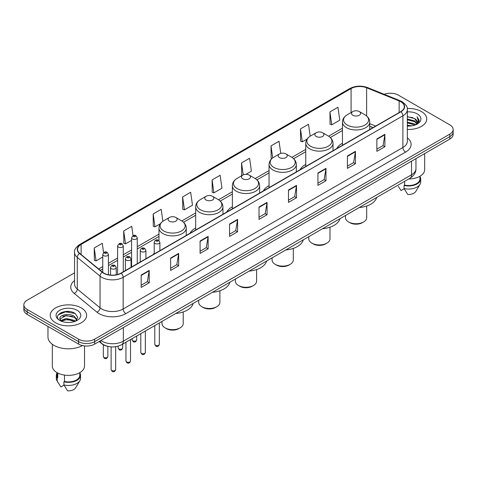 <?xml version="1.0" encoding="UTF-8"?>
<svg xmlns="http://www.w3.org/2000/svg" width="477" height="477" viewBox="0 0 477 477"><rect width="100%" height="100%" fill="white"/><g stroke="black" fill="none" stroke-linecap="round" stroke-linejoin="round"><path stroke-width="0.72" d="M154.208 253.043A20.076 11.591 0 0 0 153.326 254.462M195.671 227.982A20.076 11.591 0 0 0 190.019 233.277M232.365 206.797A20.076 11.591 0 0 0 226.712 212.092M269.058 185.613A20.076 11.591 0 0 0 263.405 190.907M305.751 164.428A20.076 11.591 0 0 0 300.099 169.723M342.444 143.243A20.076 11.591 0 0 0 336.792 148.538M372.978 127.645L369.717 126.327M107.397 346.254A11.365 6.559 180 0 1 101.977 343.857L99.15 341.526M69.94 311.6A15.151 8.747 0 0 0 61.074 312.65M74.537 272.856L27.177 300.2A11.365 6.559 0 0 0 23.85 304.839L23.85 309.788A11.365 6.559 0 0 0 27.177 314.426L78.604 344.114A11.365 6.559 0 0 0 94.673 344.114L449.823 139.069A11.365 6.559 0 0 0 453.15 134.431L453.15 131.956A11.365 6.559 0 0 1 449.823 136.595A11.365 6.559 0 0 0 453.15 131.956L453.15 129.482A11.365 6.559 0 0 0 449.823 124.843L398.396 95.156A11.365 6.559 0 0 0 384.17 94.291M23.85 304.839A11.365 6.559 0 0 0 27.177 309.478L78.604 339.165A11.365 6.559 0 0 0 94.673 339.165L94.673 341.639L449.823 136.595L94.673 341.639A11.365 6.559 0 0 1 78.604 341.639A11.365 6.559 0 0 0 94.673 341.639L94.673 344.114M27.177 309.478L27.177 311.952L78.604 341.639L27.177 311.952A11.365 6.559 0 0 1 23.85 307.313A11.365 6.559 0 0 0 27.177 311.952L27.177 314.426M421.429 111.546A18.18 10.494 0 0 0 407.251 108.5A18.18 10.494 0 0 1 421.429 111.546A18.18 10.494 0 0 1 426.754 118.97A18.18 10.494 0 0 0 421.429 111.546M81.281 307.927A18.18 10.494 0 0 0 61.467 305.656A18.18 10.494 0 0 0 50.246 315.351A18.18 10.494 0 0 0 55.57 322.774A18.18 10.494 0 0 0 75.384 325.052A18.18 10.494 0 0 0 86.605 315.351A18.18 10.494 0 0 0 81.281 307.927A18.18 10.494 0 0 0 61.467 305.656A18.18 10.494 0 0 0 50.246 315.351A18.18 10.494 0 0 0 55.57 322.774A18.18 10.494 0 0 0 75.384 325.052A18.18 10.494 0 0 0 86.605 315.351A18.18 10.494 0 0 0 81.281 307.927M400.752 101.708A12.122 7 180 0 1 404.305 106.657A12.122 7 180 0 1 400.752 111.606L121.027 273.106A12.122 7 180 0 1 102.525 272.17L79.76 253.4A12.122 7 180 0 1 77.572 249.388A12.122 7 180 0 1 81.12 244.439L351.096 88.567A12.122 7 180 0 1 366.622 87.78L399.136 100.927A12.122 7 180 0 1 400.752 101.708M400.966 101.589A12.426 7.173 0 0 0 399.309 100.784L366.795 87.637A12.426 7.173 0 0 0 350.887 88.442L80.905 244.313A12.426 7.173 0 0 0 79.516 253.502L102.281 272.272A12.426 7.173 0 0 0 121.241 273.232L400.966 111.731A12.426 7.173 0 0 0 400.966 101.589M141.168 275.056L141.168 287.428L149.206 282.789L149.206 270.417L141.168 275.056M141.168 285.228L147.357 281.657L149.17 270.829A3.029 1.747 -120 0 0 149.206 270.417M147.304 281.692L149.206 282.789M170.629 258.045L170.629 270.417L178.666 265.778L178.666 253.406L170.629 258.045M170.629 268.223L176.818 264.646L178.631 253.818A3.029 1.747 -120 0 0 178.666 253.406M176.764 264.681L178.666 265.778M200.09 241.034L200.09 253.406L208.127 248.767L208.127 236.395L200.09 241.034M200.09 251.212L206.279 247.641L208.097 236.807A3.029 1.747 -120 0 0 208.127 236.395M206.225 247.67L208.127 248.767M229.556 224.029L229.556 236.395L237.588 231.756L237.588 219.384L229.556 224.029M229.556 234.201L235.745 230.629L237.558 219.796A3.029 1.747 -120 0 0 237.588 219.384M235.686 230.659L237.588 231.756M376.866 138.98L376.866 151.346L384.897 146.707L384.897 134.341L376.866 138.98M376.866 149.152L383.055 145.58L384.867 134.752A3.029 1.747 -120 0 0 384.897 134.341M382.995 145.61L384.897 146.707M347.399 155.985L347.399 168.357L355.437 163.718L355.437 151.346L347.399 155.985M347.399 166.163L353.588 162.591L355.407 151.758A3.029 1.747 -120 0 0 355.437 151.346M353.535 162.621L355.437 163.718M317.938 172.996L317.938 185.368L325.976 180.729L325.976 168.357L317.938 172.996M317.938 183.174L324.127 179.602L325.94 168.769A3.029 1.747 -120 0 0 325.976 168.357M324.074 179.632L325.976 180.729M288.478 190.007L288.478 202.379L296.515 197.74L296.515 185.368L288.478 190.007M288.478 200.185L294.667 196.607L296.479 185.78A3.029 1.747 -120 0 0 296.515 185.368M294.613 196.643L296.515 197.74M259.017 207.018L259.017 219.39L267.048 214.745L267.048 202.379L259.017 207.018M259.017 217.19L265.206 213.618L267.019 202.791A3.029 1.747 -120 0 0 267.048 202.379M265.152 213.648L267.048 214.745M407.334 129.44A18.18 10.494 0 0 0 426.754 118.97A18.18 10.494 0 0 1 407.334 129.44M94.673 339.165L449.823 134.12A11.365 6.559 0 0 0 453.15 129.482M162.884 221.28L161.202 209.308L153.171 213.946L153.296 226.241M133.053 235.662L131.741 226.313L123.704 230.951L123.835 243.252M103.592 252.703L102.281 243.324L94.243 247.962L94.374 260.257M245.983 174.332L251.403 171.201L249.59 158.275L241.553 162.913L241.684 175.214M280.75 153.397L279.051 141.264L271.014 145.908L271.145 158.203M310.187 136.195L308.512 124.258L300.474 128.897L300.605 141.192M329.941 111.886L331.753 124.813L339.785 120.174L337.972 107.247L329.941 111.886L330.066 124.181M182.631 196.935L184.444 209.862L192.481 205.223L190.663 192.297L182.631 196.935L182.757 209.23M212.092 179.924L213.905 192.851L221.942 188.212L220.124 175.286L212.092 179.924L212.223 192.219M213.905 192.851L212.092 192.171M242.233 175.417L241.553 175.16M241.553 162.913L243.234 174.874M271.962 158.507L271.014 158.155M271.014 145.908L272.701 157.911M300.474 128.897L302.293 141.824L307.122 139.034M302.293 141.824L300.474 141.144M331.753 124.813L329.941 124.133M184.444 209.862L182.631 209.182M153.171 213.946L154.983 226.867L160.35 223.773M154.983 226.867L153.171 226.193M123.704 230.951L125.523 243.878L131.58 240.384M125.523 243.878L123.704 243.198M94.243 247.962L96.056 260.889L102.758 257.02M96.056 260.889L94.243 260.209M407.334 125.212L411.925 125.833M407.334 125.988L409.445 126.083M407.334 122.118L414.632 123.978L415.676 124.801M407.334 122.893L415.044 125.04M407.334 119.029L414.632 120.884L416.844 123.352M407.334 119.799L414.632 121.659L416.642 123.716M416.964 123.674L417.059 124.038M415.723 124.783A8.562 4.943 0 0 0 417.136 122.058A8.562 4.943 0 0 0 414.632 118.564L417.131 122.249M416.886 123.764L419.104 121.152L419.188 120.389L417.065 116.71L418.305 120.824L415.861 124.73M408.7 178.982A16.099 9.296 0 0 0 424.673 169.687L424.673 153.588M407.334 126.065A12.348 7.131 0 0 0 417.309 124.008A12.348 7.131 0 0 0 417.309 113.925A12.348 7.131 0 0 0 407.334 111.874M414.632 118.564L407.334 116.674M398.349 186.4L401.044 190.579L404.168 188.779M404.621 181.338L404.621 185.118A11.365 6.559 0 0 0 419.939 178.964L419.939 176.269M404.621 185.118L404.031 185.458L404.031 188.546L407.74 194.449A7.578 4.376 0 0 0 415.735 191.527L420.034 184.343A12.122 7 0 0 0 420.696 182.059L420.696 178.964A12.122 7 0 0 0 419.939 176.532M404.031 188.546A12.122 7 0 0 0 420.034 184.343M404.031 185.458A12.122 7 0 0 0 420.696 178.964M417.065 116.71L419.182 120.538M407.334 116.883L412.808 117.616M418.257 121.086L418.788 121.993M407.334 119.971L412.551 120.633M407.334 123.066L412.551 123.722M418.311 120.77L418.872 121.808M345.473 215.485L345.473 217.625A10.607 6.123 0 0 0 348.58 221.954L349.921 222.729A8.711 5.032 0 0 0 362.24 222.729L363.581 221.954A10.607 6.123 0 0 0 366.688 217.625L366.688 206.022M349.921 222.729L348.58 221.954A10.607 6.123 0 0 0 363.581 221.954M352.867 115.255A4.543 2.623 0 0 0 359.294 115.255A4.543 2.623 0 0 0 359.294 111.546L364.935 114.802A12.527 7.233 0 0 1 364.935 125.034A12.527 7.233 0 0 1 347.22 125.034A12.527 7.233 0 0 1 347.22 114.802C344.138 116.638 342.546 119.071 342.444 122.106A13.636 7.87 0 0 0 346.439 127.669A13.636 7.87 0 0 0 361.298 129.38A13.636 7.87 0 0 0 369.717 122.106C369.615 119.071 368.023 116.638 364.935 114.802L359.294 111.546A4.543 2.623 0 0 0 352.867 111.546A4.543 2.623 0 0 0 352.867 115.255M359.205 207.561A20.833 12.026 0 0 0 376.675 197.472M308.78 236.67L308.78 238.81A10.607 6.123 0 0 0 311.886 243.139L313.228 243.914A8.711 5.032 0 0 0 325.547 243.914L326.888 243.139A10.607 6.123 0 0 0 329.995 238.81L329.995 227.207M313.228 243.914L311.886 243.139A10.607 6.123 0 0 0 326.888 243.139M316.173 136.44A4.543 2.623 0 0 0 322.601 136.44A4.543 2.623 0 0 0 322.601 132.731L328.242 135.987A12.527 7.233 0 0 1 328.242 146.218A12.527 7.233 0 0 1 310.527 146.218A12.527 7.233 0 0 1 310.527 135.987C307.444 137.823 305.852 140.256 305.751 143.291A13.636 7.87 0 0 0 309.746 148.854A13.636 7.87 0 0 0 324.604 150.565A13.636 7.87 0 0 0 333.024 143.291C332.922 140.256 331.33 137.823 328.242 135.987L322.601 132.731A4.543 2.623 0 0 0 316.173 132.731A4.543 2.623 0 0 0 316.173 136.44M322.512 228.745A20.833 12.026 0 0 0 339.982 218.657M272.087 257.854L272.087 259.995A10.607 6.123 0 0 0 275.193 264.324L276.535 265.099A8.711 5.032 0 0 0 288.853 265.099L290.195 264.324A10.607 6.123 0 0 0 293.301 259.995L293.301 248.392M276.535 265.099L275.193 264.324A10.607 6.123 0 0 0 290.195 264.324M279.48 157.625A4.543 2.623 0 0 0 285.908 157.625A4.543 2.623 0 0 0 285.908 153.916L291.548 157.172A12.527 7.233 0 0 1 291.548 167.403A12.527 7.233 0 0 1 273.834 167.403A12.527 7.233 0 0 1 273.834 157.172C270.751 159.008 269.159 161.441 269.058 164.476A13.636 7.87 0 0 0 273.053 170.039A13.636 7.87 0 0 0 287.911 171.75A13.636 7.87 0 0 0 296.33 164.476C296.229 161.441 294.637 159.008 291.548 157.172L285.908 153.916A4.543 2.623 0 0 0 279.48 153.916A4.543 2.623 0 0 0 279.48 157.625M285.818 249.93A20.833 12.026 0 0 0 303.289 239.842M235.394 279.039L235.394 281.18A10.607 6.123 0 0 0 238.5 285.508L239.842 286.283A8.711 5.032 0 0 0 252.16 286.283L253.502 285.508A10.607 6.123 0 0 0 256.602 281.18L256.602 269.577M239.842 286.283L238.5 285.508A10.607 6.123 0 0 0 253.502 285.508M242.787 178.809A4.543 2.623 0 0 0 249.215 178.809A4.543 2.623 0 0 0 249.215 175.101L254.855 178.356A12.527 7.233 0 0 1 254.855 188.588A12.527 7.233 0 0 1 237.141 188.588A12.527 7.233 0 0 1 237.141 178.356C234.058 180.193 232.466 182.625 232.365 185.66A13.636 7.87 0 0 0 236.359 191.223A13.636 7.87 0 0 0 251.218 192.935A13.636 7.87 0 0 0 259.637 185.66C259.536 182.625 257.944 180.193 254.855 178.356L249.215 175.101A4.543 2.623 0 0 0 242.787 175.101A4.543 2.623 0 0 0 242.787 178.809M249.125 271.115A20.833 12.026 0 0 0 266.595 261.026M198.7 300.224L198.7 302.364A10.607 6.123 0 0 0 201.807 306.693L203.148 307.468A8.711 5.032 0 0 0 215.467 307.468L216.808 306.693A10.607 6.123 0 0 0 219.909 302.364L219.909 290.761M203.148 307.468L201.807 306.693A10.607 6.123 0 0 0 216.808 306.693M206.094 199.994A4.543 2.623 0 0 0 212.521 199.994A4.543 2.623 0 0 0 212.521 196.285L218.162 199.541A12.527 7.233 0 0 1 218.162 209.773A12.527 7.233 0 0 1 200.447 209.773A12.527 7.233 0 0 1 200.447 199.541C197.365 201.377 195.773 203.81 195.671 206.845A13.636 7.87 0 0 0 199.666 212.408A13.636 7.87 0 0 0 214.525 214.119A13.636 7.87 0 0 0 222.944 206.845C222.842 203.81 221.25 201.377 218.162 199.541L212.521 196.285A4.543 2.623 0 0 0 206.094 196.285A4.543 2.623 0 0 0 206.094 199.994M212.432 292.3A20.833 12.026 0 0 0 229.902 282.211M162.007 321.409L162.007 323.549A10.607 6.123 0 0 0 165.114 327.878L166.455 328.653A8.711 5.032 0 0 0 178.774 328.653L180.109 327.878A10.607 6.123 0 0 0 183.216 323.549L183.216 311.946M166.455 328.653L165.114 327.878A10.607 6.123 0 0 0 180.109 327.878M169.401 221.179A4.543 2.623 0 0 0 175.828 221.179A4.543 2.623 0 0 0 175.828 217.47L181.469 220.726A12.527 7.233 0 0 1 181.469 230.957A12.527 7.233 0 0 1 163.754 230.957A12.527 7.233 0 0 1 163.754 220.726C160.671 222.562 159.079 224.995 158.978 228.03A13.636 7.87 0 0 0 162.973 233.593A13.636 7.87 0 0 0 177.832 235.304A13.636 7.87 0 0 0 186.251 228.03C186.149 224.995 184.557 222.562 181.469 220.726L175.828 217.47A4.543 2.623 0 0 0 169.401 217.47A4.543 2.623 0 0 0 169.401 221.179M175.739 313.484A20.833 12.026 0 0 0 193.209 303.396M47.968 326.429L47.968 337A20.451 11.812 0 0 0 53.961 345.354A20.451 11.812 0 0 0 82.479 345.581M52.327 344.287L52.327 366.074A16.099 9.296 0 0 0 57.043 372.644A16.099 9.296 0 0 0 74.585 374.66A16.099 9.296 0 0 0 84.524 366.074L84.524 345.92M66.357 322.38L69.243 322.47M60.692 320.568L66.208 318.469L74.478 320.401L75.479 321.206M61.098 321.182L67.394 319.405L74.478 321.385M59.863 318.493L61.277 321.17M59.875 318.731C58.999 314.933 69.421 312.691 74.478 316.472L76.94 319.87M59.917 318.988L66.19 315.53L74.478 317.449L76.743 320.127M75.771 321.081L77.709 317.283L75.259 313.598C66.595 307.367 51.194 315.577 60.09 320.61L60.531 320.878M77.161 310.312A12.348 7.131 0 0 0 59.691 310.312A12.348 7.131 0 0 0 59.691 320.395A12.348 7.131 0 0 0 77.161 320.395A12.348 7.131 0 0 0 77.161 310.312M57.061 372.656L57.061 375.351A11.365 6.559 0 0 0 57.771 377.635L57.771 373.044M57.061 372.919A12.122 7 0 0 0 56.304 375.351L56.304 378.446A12.122 7 0 0 0 56.966 380.729A12.122 7 0 0 0 57.186 381.063L60.895 386.966L64.019 385.166M57.186 381.063L57.186 377.975L57.771 377.635M56.304 375.351A12.122 7 0 0 0 57.186 377.975M61.467 321.42L59.905 318.928M64.467 375.083L64.467 381.499A11.365 6.559 0 0 0 79.79 375.351L79.79 372.656M64.467 381.499L63.882 381.838L63.882 384.933L67.591 390.83A7.578 4.376 0 0 0 75.587 387.914L79.88 380.729A12.122 7 0 0 0 80.547 378.446L80.547 375.351A12.122 7 0 0 0 79.79 372.919M63.882 384.933A12.122 7 0 0 0 79.88 380.729M63.882 381.838A12.122 7 0 0 0 80.547 375.351M58.283 314.838L65.534 311.857L75.092 313.484M62.815 316.281L65.534 315.786L72.421 316.388M62.779 320.216L65.534 319.715L72.409 320.311M100.885 340.524A15.151 8.747 0 0 0 101.905 341.174A15.151 8.747 0 0 0 123.328 341.174L411.52 174.791A15.151 8.747 0 0 0 415.962 168.608C416.069 172.364 414.066 175.584 409.952 178.261L121.76 344.644A7.578 4.376 60 0 0 123.328 341.174L123.328 327.568M411.52 161.184L411.52 174.791A7.578 4.376 60 0 1 409.952 178.261M100.271 340.882A7.578 5.068 129.5 0 0 101.595 343.345L99.294 341.449M449.823 139.069L449.823 134.12M78.604 344.114L78.604 339.165M407.334 137.829A18.937 10.935 180 0 1 405.575 152.121L125.85 313.622A3.786 2.188 60 0 1 123.167 308.983L402.898 147.482A15.151 8.747 0 0 0 407.334 141.299L407.334 109.627A15.151 8.747 180 0 1 402.898 115.816A3.786 2.188 -120 0 0 400.966 111.731M125.85 313.622A18.937 10.935 180 0 1 99.067 313.622A18.937 10.935 180 0 1 96.944 312.161L74.173 293.391A18.937 10.935 180 0 1 74.537 280.554M101.744 308.983A15.151 8.747 0 0 0 123.167 308.983L123.167 277.31A15.151 8.747 180 0 1 100.045 276.141L77.28 257.371A15.151 8.747 180 0 1 74.537 252.357L74.537 284.024A15.151 8.747 0 0 0 77.28 289.044L100.045 307.814A15.151 8.747 0 0 0 101.744 308.983M407.334 109.627C407.841 107.259 406.1 104.624 402.111 101.708L400.12 100.742A3.786 1.777 112 0 0 399.309 100.784M400.12 100.742L367.606 87.595C361.333 85.377 355.377 85.699 349.742 88.567A3.786 2.188 60 0 1 350.887 88.442M80.905 244.313A3.786 2.188 -120 0 0 79.76 244.433C75.831 247.265 74.09 249.9 74.537 252.357M79.516 253.502A3.786 2.534 129.5 0 0 77.28 257.371L77.28 289.044A3.786 2.534 -50.5 0 1 74.173 293.391M367.606 87.595A3.786 1.777 112 0 0 366.795 87.637M102.281 272.272A3.786 2.534 129.5 0 0 100.045 276.141L100.045 307.814A3.786 2.534 -50.5 0 1 96.944 312.161M121.241 273.232A3.786 2.188 60 0 1 123.167 277.31L402.898 115.816L402.898 147.482A3.786 2.188 60 0 0 405.575 152.121M81.12 244.439L81.12 254.521M399.136 100.927L399.136 112.542M366.622 87.78L366.622 115.977M375.679 126.083L369.717 123.674M351.096 88.567L351.096 112.566M342.444 128.2L328.593 136.195M305.751 149.384L291.9 157.38M269.058 170.569L255.207 178.565M232.365 191.754L218.514 199.75M195.671 212.939L181.82 220.934M158.978 234.124L137.263 246.663M131.58 249.942L123.281 254.736M117.598 258.015L108.44 263.304M102.758 266.583L98.638 268.962M259.017 207.406L267.019 202.791M288.478 190.401L296.479 185.78M317.938 173.389L325.94 168.769M347.399 156.378L355.407 151.758M376.866 139.367L384.867 134.752M229.556 224.417L237.558 219.796M200.09 241.428L208.097 236.807M170.629 258.439L178.631 253.818M141.168 275.45L149.17 270.829M159.324 344.376C158.579 346.421 157.416 347.017 155.836 346.171L154.781 344.376A2.272 1.312 0 0 0 155.442 345.306A2.272 1.312 0 0 0 157.923 345.592A2.272 1.312 0 0 0 159.324 344.376L159.324 322.959M155.043 243.479A2.838 1.64 180 0 1 154.208 242.316C154.936 239.991 156.42 239.311 158.668 240.295L159.89 242.316A2.838 1.64 180 0 1 158.137 243.836A2.838 1.64 180 0 1 155.043 243.479M157.72 240.384A0.948 0.549 0 0 0 156.384 240.384A0.948 0.549 0 0 0 156.384 241.159A0.948 0.549 0 0 0 157.72 241.159A0.948 0.549 0 0 0 157.72 240.384M145.342 352.449C144.597 354.494 143.434 355.091 141.854 354.244L140.798 352.449A2.272 1.312 0 0 0 141.466 353.379A2.272 1.312 0 0 0 143.941 353.66A2.272 1.312 0 0 0 145.342 352.449L145.342 331.032M141.061 251.552A2.838 1.64 180 0 1 140.232 250.389C140.953 248.058 142.444 247.384 144.686 248.362L145.908 250.389A2.838 1.64 180 0 1 144.155 251.904A2.838 1.64 180 0 1 141.061 251.552M143.738 248.457A0.948 0.549 0 0 0 142.402 248.457A0.948 0.549 0 0 0 142.402 249.232A0.948 0.549 0 0 0 143.738 249.232A0.948 0.549 0 0 0 143.738 248.457M130.507 361.017C129.756 363.063 128.593 363.659 127.019 362.812L125.958 361.017A2.272 1.312 0 0 0 126.626 361.942A2.272 1.312 0 0 0 129.1 362.228A2.272 1.312 0 0 0 130.507 361.017L130.507 339.594M126.226 260.12A2.838 1.64 180 0 1 125.391 258.957C126.119 256.626 127.603 255.952 129.851 256.93L131.074 258.957A2.838 1.64 180 0 1 129.321 260.472A2.838 1.64 180 0 1 126.226 260.12M128.903 257.025A0.948 0.549 0 0 0 127.562 257.025A0.948 0.549 0 0 0 127.562 257.795A0.948 0.549 0 0 0 128.903 257.795A0.948 0.549 0 0 0 128.903 257.025M115.667 369.586C114.921 371.625 113.759 372.227 112.178 371.38L111.123 369.586A2.272 1.312 0 0 0 111.785 370.51A2.272 1.312 0 0 0 114.265 370.796A2.272 1.312 0 0 0 115.667 369.586L115.667 346.713M111.385 268.682A2.838 1.64 180 0 1 110.551 267.525C111.278 265.194 112.763 264.52 115.011 265.498L116.233 267.525A2.838 1.64 180 0 1 114.48 269.04A2.838 1.64 180 0 1 111.385 268.682M114.063 265.594A0.948 0.549 0 0 0 112.727 265.594A0.948 0.549 0 0 0 112.727 266.363A0.948 0.549 0 0 0 114.063 266.363A0.948 0.549 0 0 0 114.063 265.594M132.815 340.805A2.272 1.312 0 0 0 135.289 341.091A2.272 1.312 0 0 0 136.69 339.88C135.945 341.92 134.782 342.522 133.202 341.675L132.147 339.88A2.272 1.312 0 0 0 132.815 340.805M137.263 263.733L137.263 237.82A2.838 1.64 180 0 1 135.504 239.335A2.838 1.64 180 0 1 132.409 238.977A2.838 1.64 180 0 1 131.58 237.82L131.58 267.013M133.751 236.658A0.948 0.549 0 0 0 135.086 236.658A0.948 0.549 0 0 0 135.086 235.888A0.948 0.549 0 0 0 133.751 235.888A0.948 0.549 0 0 0 133.751 236.658M118.833 348.878A2.272 1.312 0 0 0 121.307 349.164A2.272 1.312 0 0 0 122.708 347.948C121.963 349.993 120.8 350.595 119.226 349.742L118.165 347.948A2.272 1.312 0 0 0 118.833 348.878M123.281 271.807L123.281 245.893A2.838 1.64 180 0 1 121.528 247.408A2.838 1.64 180 0 1 118.427 247.05A2.838 1.64 180 0 1 117.598 245.893L117.598 274.496M119.769 244.731A0.948 0.549 0 0 0 121.11 244.731A0.948 0.549 0 0 0 121.11 243.956A0.948 0.549 0 0 0 119.769 243.956A0.948 0.549 0 0 0 119.769 244.731M103.992 357.446A2.272 1.312 0 0 0 106.472 357.726A2.272 1.312 0 0 0 107.874 356.516C107.122 358.561 105.96 359.157 104.385 358.31L103.33 356.516A2.272 1.312 0 0 0 103.992 357.446M108.44 274.758L108.44 254.456A2.838 1.64 180 0 1 106.687 255.97A2.838 1.64 180 0 1 103.592 255.618A2.838 1.64 180 0 1 102.758 254.456L102.758 272.355M104.928 253.299A0.948 0.549 0 0 0 106.27 253.299A0.948 0.549 0 0 0 106.27 252.524A0.948 0.549 0 0 0 104.928 252.524A0.948 0.549 0 0 0 104.928 253.299M121.76 344.644C115.667 347.709 109.567 347.709 103.473 344.644L101.595 343.345M415.962 168.608L415.962 158.62M349.742 88.567L79.76 244.433M342.444 130.507L330.322 137.507M305.751 151.692L293.629 158.692M269.058 172.877L256.936 179.877M232.365 194.061L220.243 201.061M195.671 215.246L183.55 222.246M158.978 236.431L137.263 248.97M131.58 252.25L123.281 257.043M117.598 260.323L108.44 265.606M102.758 268.891L100.283 270.322M373.086 127.58L369.717 126.22M369.717 129.529L369.717 122.106M342.444 145.27L342.444 122.106M352.867 111.546L347.22 114.802M333.024 150.714L333.024 143.291M305.751 166.455L305.751 143.291M316.173 132.731L310.527 135.987M296.33 171.899L296.33 164.476M269.058 187.64L269.058 164.476M279.48 153.916L273.834 157.172M259.637 193.084L259.637 185.66M232.365 208.825L232.365 185.66M242.787 175.101L237.141 178.356M222.944 214.268L222.944 206.845M195.671 230.009L195.671 206.845M206.094 196.285L200.447 199.541M186.251 235.453L186.251 228.03M158.978 240.497L158.978 228.03M169.401 217.47L163.754 220.726M58.2 382.787L56.966 380.729M154.781 344.376L154.781 325.582M154.208 253.949L154.208 242.316M159.89 250.669L159.89 242.316M140.798 352.449L140.798 333.656M140.232 262.022L140.232 250.389M145.908 258.743L145.908 250.389M125.958 361.017L125.958 342.224M125.391 270.584L125.391 258.957M131.074 267.305L131.074 258.957M111.123 369.586L111.123 346.886M110.551 275.068L110.551 267.525M116.233 274.806L116.233 267.525M136.69 339.88L136.69 336.023M137.263 237.82L136.034 235.793C134.389 234.601 132.904 235.28 131.58 237.82M132.147 339.88L132.147 338.646M122.708 347.948L122.708 344.096M123.281 245.893L122.052 243.866C120.407 242.674 118.922 243.348 117.598 245.893M118.165 347.948L118.165 346.165M107.874 356.516L107.874 346.38M108.44 254.456L107.218 252.428C105.566 251.242 104.081 251.916 102.758 254.456M103.33 356.516L103.33 344.776"/></g></svg>
